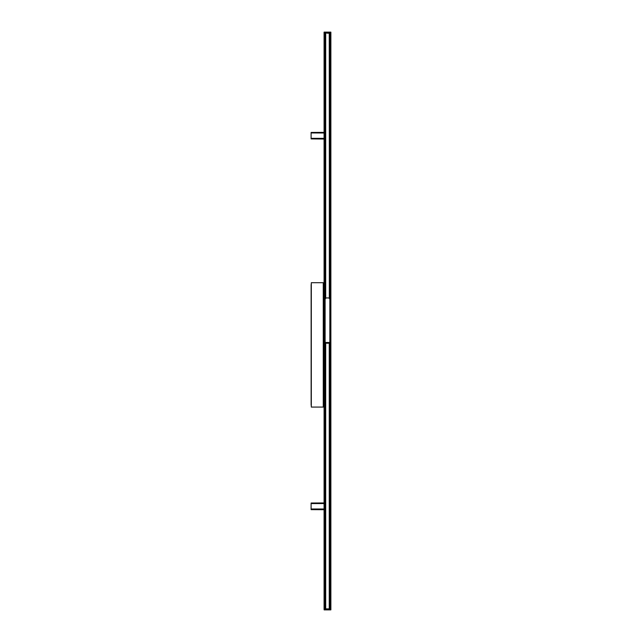 <?xml version="1.0" encoding="UTF-8"?>
<svg xmlns="http://www.w3.org/2000/svg" width="642" height="642" viewBox="0 0 642 642"><rect width="100%" height="100%" fill="white"/><g stroke="black" fill="none" stroke-linecap="round" stroke-linejoin="round"><path stroke-width="0.96" d="M330.253 609.282L330.253 32.718L330.871 32.718L330.871 609.282L330.132 608.873L330.052 609.298L330.895 609.804L324.138 609.884L324.9 608.945L324.082 609.282L324.082 509.62L311.105 509.636L324.082 509.7L324.082 503.48L311.105 503.416L324.082 503.569L324.082 502.959L311.105 503.416M324.082 509.162L311.105 509.547M311.105 503.095L324.082 503.031L324.082 401.226M324.082 609.282L324.082 509.62M324.082 503.031L324.082 138.969L311.105 138.905L324.082 139.049L324.082 138.431L311.105 138.423L311.105 138.905M324.082 503.553L311.105 503.577L311.105 509.162M324.082 503.649L324.082 509.082L311.105 509.082L324.082 509.098M311.105 503.015L324.082 502.951M324.082 138.969L324.082 288.009M324.082 399.741L324.082 397.599M324.082 397.021L324.082 396.571M324.082 396.09L324.082 330.341M324.082 329.852L324.082 329.402M324.082 328.824L324.082 326.353M324.082 314.821L324.082 310.335M324.082 308.601L324.082 289.743M324.082 283.523L324.082 406.25L323.255 407.076L311.314 407.076L311.314 282.697L323.255 282.697L324.082 283.523L323.255 282.697L323.255 407.076L324.082 406.25M311.105 138.52L324.082 138.52L324.082 132.838L311.105 132.766L324.082 132.918L324.082 138.431M311.105 132.453L324.082 132.38L311.105 132.766M324.082 132.838L324.082 32.718L324.82 33.127L324.82 32.702M324.082 132.38L324.082 32.718M324.082 132.998L311.105 132.934L311.105 138.431M325.622 298.394A1.645 1.645 0 0 1 325.622 298.386L325.542 33.199M325.542 608.801L325.542 342.708A1.645 1.645 0 0 1 325.317 342.387L325.229 342.218A1.645 1.645 0 0 1 325.109 341.592L325.109 336.384A0.618 0.618 0 0 1 324.78 335.983L324.78 335.252A0.618 0.618 0 0 1 325.109 334.859L325.109 309.203A0.618 0.618 0 0 1 324.78 308.802L324.78 308.072A0.618 0.618 0 0 1 325.109 307.678L325.109 299.581A1.645 1.645 0 0 1 325.229 298.955L325.317 298.787A1.645 1.645 0 0 1 325.542 298.474L325.703 298.313A1.645 1.645 0 0 1 326.754 297.936L328.198 297.936A1.645 1.645 0 0 1 329.338 298.394L329.346 298.41M329.25 33.199L329.41 298.474A1.645 1.645 0 0 1 329.643 298.795M329.659 298.835A1.645 1.645 0 0 1 329.844 299.581L329.844 307.678A0.618 0.618 0 0 1 330.173 308.072L330.173 308.802A0.618 0.618 0 0 1 329.844 309.203L329.844 334.859A0.618 0.618 0 0 1 330.173 335.252L330.173 335.983A0.618 0.618 0 0 1 329.844 336.384L329.844 341.592A1.645 1.645 0 0 1 329.723 342.218L329.635 342.387A1.645 1.645 0 0 1 329.643 342.387A1.645 1.645 0 0 1 329.41 342.708L329.346 342.772A1.645 1.645 0 0 1 329.282 342.836M329.25 608.801L329.25 342.86A1.645 1.645 0 0 1 328.198 343.237L326.754 343.237A1.645 1.645 0 0 1 325.703 342.86L325.622 608.801M325.229 342.218A1.645 1.645 0 0 1 325.109 341.592A1.645 1.645 0 0 0 325.229 342.218L325.229 347.17L325.229 342.218A1.645 1.645 0 0 1 325.109 341.592M329.635 347.153L329.635 342.387L329.723 347.17A0.618 0.618 0 0 1 330.173 347.611L330.173 348.341A0.618 0.618 0 0 1 329.723 348.783L329.723 361.374A0.618 0.618 0 0 1 330.173 361.815L330.173 362.545A0.618 0.618 0 0 1 329.723 362.987L329.635 608.801M329.635 281.052L329.635 33.199L329.723 281.068A0.618 0.618 0 0 1 330.173 281.509L330.173 282.239A0.618 0.618 0 0 1 329.723 282.681L329.723 295.28A0.618 0.618 0 0 1 330.173 295.721L330.173 296.452A0.618 0.618 0 0 1 329.723 296.893L329.635 298.787L329.635 296.901M329.844 299.581A1.645 1.645 0 0 0 329.723 298.955L329.723 298.955A1.645 1.645 0 0 1 329.844 299.581A1.645 1.645 0 0 0 329.41 298.474L329.41 33.199M329.844 307.678L329.844 309.203M329.844 334.859L329.844 336.384M329.635 342.387L329.723 347.17M329.635 361.366L329.635 348.799M330.132 32.702L330.132 33.127L330.253 32.718M325.317 608.801L325.229 362.987A0.618 0.618 0 0 1 324.78 362.545L324.78 361.815A0.618 0.618 0 0 1 325.229 361.374L325.229 348.783A0.618 0.618 0 0 1 324.78 348.341L324.78 347.611A0.618 0.618 0 0 1 325.229 347.17M325.229 296.893L325.229 298.955L325.229 296.893A0.618 0.618 0 0 1 324.78 296.452L324.78 295.721A0.618 0.618 0 0 1 325.229 295.28L325.229 282.681A0.618 0.618 0 0 1 324.78 282.239L324.78 281.509A0.618 0.618 0 0 1 325.229 281.068L325.317 33.199M325.703 33.199L325.703 298.313A1.645 1.645 0 0 1 326.754 297.936M328.198 343.237A1.645 1.645 0 0 0 329.25 342.86L329.33 608.801M325.109 336.384L325.109 334.859M325.109 309.203L325.109 307.678M329.635 295.264L329.635 282.697M325.622 298.386L325.622 33.199M329.33 298.386L329.33 33.199M324.7 32.718L324.7 609.282M329.579 342.491L325.374 342.491M324.9 608.945L330.052 608.945M324.82 608.881L330.132 608.881M330.895 609.804L330.815 609.306M324.138 609.884L330.815 609.884L324.138 609.884L324.138 609.306M324.9 32.702L324.138 32.694L324.138 32.116L330.815 32.116L330.815 32.694L330.052 32.702M330.052 33.055L324.9 33.055M327.476 33.071L324.82 33.119M330.815 32.694L330.895 32.196M327.476 32.18L330.815 32.116L327.476 32.18M324.058 32.196L324.138 32.694M327.476 33.215L330.052 33.199M311.314 284.157A1.236 1.236 0 0 0 311.129 284.799L311.129 404.974A1.236 1.236 0 0 0 311.314 405.616M324.082 509.002L311.105 509.002M324.082 138.351L311.105 138.351M329.723 281.068L329.723 33.199M329.723 298.955L329.723 296.893M329.41 608.801L329.41 342.708M329.723 361.374L329.723 348.783M330.173 281.509L330.173 32.718M330.173 361.815L330.173 348.341M329.723 295.28L329.723 282.681M330.173 295.721L330.173 282.239M330.173 347.611L330.173 335.983M329.723 608.801L329.723 362.987M330.173 609.282L330.173 362.545M330.173 308.072L330.173 296.452M330.173 335.252L330.173 308.802M325.229 281.068L325.229 33.199M324.78 335.252L324.78 308.802M324.78 347.611L324.78 335.983M324.78 361.815L324.78 348.341M324.78 609.282L324.78 362.545M324.78 281.509L324.78 32.718M324.78 295.721L324.78 282.239M324.78 308.072L324.78 296.452M325.229 361.374L325.229 348.783M325.229 295.28L325.229 282.681M325.229 608.801L325.229 362.987M324.611 609.282L324.611 32.718M324.162 609.282L324.162 32.718M330.791 609.282L330.791 32.718M330.341 609.282L330.341 32.718M325.703 608.801L325.703 342.86M323.552 407.02L323.664 406.25M323.664 283.523L323.552 282.753"/></g></svg>
